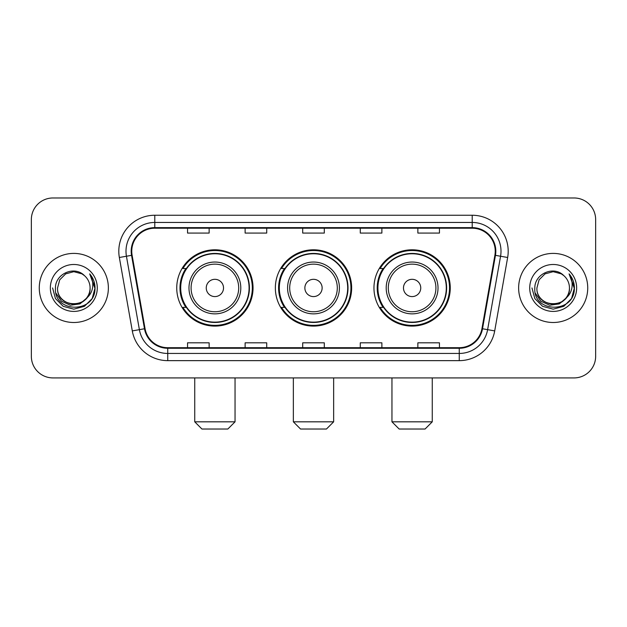 <?xml version="1.0" encoding="UTF-8"?>
<svg xmlns="http://www.w3.org/2000/svg" width="627" height="627" viewBox="0 0 627 627"><rect width="100%" height="100%" fill="white"/><g stroke="black" fill="none" stroke-linecap="round" stroke-linejoin="round"><path stroke-width="0.94" d="M373.958 287.95A38.145 38.145 0 0 0 412.111 326.095A38.145 38.145 0 0 0 450.257 287.95A38.145 38.145 0 0 0 412.111 249.797A38.145 38.145 0 0 0 373.958 287.95M275.355 287.95A38.145 38.145 0 0 0 313.5 326.095A38.145 38.145 0 0 0 351.645 287.95A38.145 38.145 0 0 0 313.5 249.797A38.145 38.145 0 0 0 275.355 287.95M176.743 287.95A38.145 38.145 0 0 0 214.889 326.095A38.145 38.145 0 0 0 253.042 287.95A38.145 38.145 0 0 0 214.889 249.797A38.145 38.145 0 0 0 176.743 287.95M185.89 307.379A34.908 34.908 0 0 1 185.89 268.513M284.501 307.379A34.908 34.908 0 0 1 284.501 268.513M383.113 307.379A34.908 34.908 0 0 1 383.113 268.513M31.35 219.568L31.35 356.324A21.592 21.592 0 0 0 52.942 377.916L574.058 377.916A21.592 21.592 0 0 0 595.65 356.324L595.65 219.568A21.592 21.592 0 0 0 574.058 197.975L52.942 197.975A21.592 21.592 0 0 0 31.35 219.568L31.35 356.324M39.266 287.95A34.548 34.548 0 0 0 73.814 322.497A34.548 34.548 0 0 0 108.369 287.95A34.548 34.548 0 0 0 73.814 253.402A34.548 34.548 0 0 0 39.266 287.95A34.548 34.548 0 0 0 73.814 322.497A34.548 34.548 0 0 0 108.369 287.95A34.548 34.548 0 0 0 73.814 253.402A34.548 34.548 0 0 0 39.266 287.95M518.631 287.95A34.548 34.548 0 0 0 553.186 322.497A34.548 34.548 0 0 0 587.734 287.95A34.548 34.548 0 0 0 553.186 253.402A34.548 34.548 0 0 0 518.631 287.95A34.548 34.548 0 0 0 553.186 322.497A34.548 34.548 0 0 0 587.734 287.95A34.548 34.548 0 0 0 553.186 253.402A34.548 34.548 0 0 0 518.631 287.95M131.756 251.239A23.034 23.034 0 0 1 154.791 228.204L472.209 228.204A23.034 23.034 0 0 1 494.891 255.236L481.944 328.658A23.034 23.034 0 0 1 459.262 347.687L167.738 347.687A23.034 23.034 0 0 1 145.056 328.658L132.109 255.236A23.034 23.034 0 0 1 131.756 251.239M131.184 251.239A23.607 23.607 0 0 0 131.545 255.338L144.484 328.76A23.607 23.607 0 0 0 167.738 348.267L459.262 348.267A23.607 23.607 0 0 0 482.516 328.76L495.455 255.338A23.607 23.607 0 0 0 472.209 227.632L154.791 227.632A23.607 23.607 0 0 0 131.184 251.239M119.349 257.485A35.99 35.99 0 0 1 154.791 215.249L472.209 215.249A35.99 35.99 0 0 1 507.651 257.485L494.703 330.907A35.99 35.99 0 0 1 459.262 360.643L167.738 360.643A35.99 35.99 0 0 1 132.297 330.907L119.349 257.485L126.435 256.239A28.787 28.787 0 0 1 154.791 222.452L472.209 222.452A28.787 28.787 0 0 1 500.565 256.239L487.618 329.653A28.787 28.787 0 0 1 459.262 353.448L167.738 353.448A28.787 28.787 0 0 1 139.382 329.653L126.435 256.239A28.787 28.787 0 0 1 126.003 251.239M574.058 197.975L52.942 197.975M52.942 377.916L574.058 377.916M595.65 356.324L595.65 219.568M482.516 328.76L487.618 329.653L500.565 256.239L507.651 257.485M302.7 228.204L302.7 233.079L324.3 233.079L324.3 228.204M245.126 228.204L245.126 233.079L266.718 233.079L266.718 228.204M187.544 228.204L187.544 233.079L209.136 233.079L209.136 228.204M360.282 228.204L360.282 233.079L381.874 233.079L381.874 228.204M417.864 228.204L417.864 233.079L439.456 233.079L439.456 228.204M324.3 347.687L324.3 342.812L302.7 342.812L302.7 347.687M266.718 347.687L266.718 342.812L245.126 342.812L245.126 347.687M209.136 347.687L209.136 342.812L187.544 342.812L187.544 347.687M381.874 347.687L381.874 342.812L360.282 342.812L360.282 347.687M439.456 347.687L439.456 342.812L417.864 342.812L417.864 347.687M86.283 298.397C77.646 310.067 56.704 302.606 57.551 287.95C56.555 308.931 91.08 308.931 90.084 287.95C91.08 308.931 56.555 308.931 57.551 287.95L59.73 279.814L65.686 273.858L73.814 271.679L81.949 273.858L84.473 275.661C74.488 265.197 55.27 273.811 55.45 287.95C53.624 313.061 94.34 313.719 94.998 289.165L95.03 287.95C94.967 282.612 93.196 277.926 89.708 273.889C92.357 278.247 93.298 282.934 92.514 287.95C91.754 292.213 89.677 295.701 86.283 298.397A16.271 16.271 0 0 0 90.084 287.95C91.08 308.931 56.555 308.931 57.551 287.95L59.73 279.814L65.686 273.858M90.084 287.95A16.271 16.271 0 0 0 84.473 275.661M87.318 297.527L79.974 303.883L70.349 305.224L61.493 301.219L55.96 293.224M50.348 287.95A23.465 23.465 0 0 0 73.814 311.415A23.465 23.465 0 0 0 97.279 287.95A23.465 23.465 0 0 0 73.814 264.484A23.465 23.465 0 0 0 50.348 287.95M89.708 273.889L95.022 288.569L94.034 281.523L95.022 288.569L94.034 281.523L95.022 288.569L89.865 274.07L95.022 288.561L89.865 274.07L95.03 287.95L92.193 298.554L84.426 306.321L73.814 309.166L63.209 306.321L55.442 298.554L52.605 287.95M89.865 274.07L95.022 288.577M227.844 429.025L201.933 429.025L194.738 421.822L235.047 421.822L227.844 429.025M223.525 287.95A8.637 8.637 0 0 0 214.889 279.313A8.637 8.637 0 0 0 206.252 287.95A8.637 8.637 0 0 0 214.889 296.587A8.637 8.637 0 0 0 223.525 287.95M240.799 287.95A25.911 25.911 0 0 0 214.889 262.039A25.911 25.911 0 0 0 188.978 287.95A25.911 25.911 0 0 0 214.889 313.861A25.911 25.911 0 0 0 240.799 287.95A25.911 25.911 0 0 1 214.889 313.861A25.911 25.911 0 0 1 188.978 287.95M249.084 287.95A34.187 34.187 0 0 0 214.889 253.763A34.187 34.187 0 0 0 180.701 287.95A34.187 34.187 0 0 0 214.889 322.137A34.187 34.187 0 0 0 249.084 287.95M252.32 287.95A37.432 37.432 0 0 1 182.904 307.379L186.376 307.379A34.509 34.509 0 0 0 237.727 313.829A34.509 34.509 0 0 0 237.727 262.07A34.509 34.509 0 0 0 186.376 268.513L182.904 268.513A37.432 37.432 0 0 1 252.32 287.95M326.455 429.025L300.545 429.025L293.35 421.822L333.65 421.822L326.455 429.025M322.137 287.95A8.637 8.637 0 0 0 313.5 279.313A8.637 8.637 0 0 0 304.863 287.95A8.637 8.637 0 0 0 313.5 296.587A8.637 8.637 0 0 0 322.137 287.95M339.411 287.95A25.911 25.911 0 0 0 313.5 262.039A25.911 25.911 0 0 0 287.589 287.95A25.911 25.911 0 0 0 313.5 313.861A25.911 25.911 0 0 0 339.411 287.95A25.911 25.911 0 0 1 313.5 313.861A25.911 25.911 0 0 1 287.589 287.95M347.687 287.95A34.187 34.187 0 0 0 313.5 253.763A34.187 34.187 0 0 0 279.313 287.95A34.187 34.187 0 0 0 313.5 322.137A34.187 34.187 0 0 0 347.687 287.95M350.932 287.95A37.432 37.432 0 0 1 281.515 307.379L284.979 307.379A34.509 34.509 0 0 0 336.331 313.829A34.509 34.509 0 0 0 336.331 262.07A34.509 34.509 0 0 0 284.979 268.513L281.515 268.513A37.432 37.432 0 0 1 350.932 287.95M425.067 429.025L399.156 429.025L391.953 421.822L432.262 421.822L425.067 429.025M420.748 287.95A8.637 8.637 0 0 0 412.111 279.313A8.637 8.637 0 0 0 403.474 287.95A8.637 8.637 0 0 0 412.111 296.587A8.637 8.637 0 0 0 420.748 287.95M438.022 287.95A25.911 25.911 0 0 0 412.111 262.039A25.911 25.911 0 0 0 386.201 287.95A25.911 25.911 0 0 0 412.111 313.861A25.911 25.911 0 0 0 438.022 287.95A25.911 25.911 0 0 1 412.111 313.861A25.911 25.911 0 0 1 386.201 287.95M446.299 287.95A34.187 34.187 0 0 0 412.111 253.763A34.187 34.187 0 0 0 377.916 287.95A34.187 34.187 0 0 0 412.111 322.137A34.187 34.187 0 0 0 446.299 287.95M449.535 287.95A37.432 37.432 0 0 1 380.119 307.379L383.591 307.379A34.509 34.509 0 0 0 434.942 313.829A34.509 34.509 0 0 0 434.942 262.07A34.509 34.509 0 0 0 383.591 268.513L380.119 268.513A37.432 37.432 0 0 1 449.535 287.95M569.449 287.95C570.445 308.931 535.92 308.931 536.916 287.95L539.095 279.814L545.051 273.858L553.186 271.679L561.314 273.858L563.838 275.661C553.86 265.197 534.635 273.811 534.815 287.95C532.989 313.061 573.705 313.719 574.363 289.165L574.395 287.95C574.34 282.612 572.561 277.926 569.073 273.889C571.73 278.247 572.663 282.934 571.879 287.95C571.119 292.213 569.042 295.701 565.648 298.397A16.271 16.271 0 0 0 569.449 287.95C570.445 308.931 535.92 308.931 536.916 287.95C535.92 308.931 570.445 308.931 569.449 287.95A16.271 16.271 0 0 0 563.838 275.661M565.648 298.397C557.011 310.067 536.069 302.606 536.916 287.95M566.683 297.527L559.339 303.883L549.714 305.224L540.858 301.219L535.325 293.224M529.721 287.95A23.465 23.465 0 0 0 553.186 311.415A23.465 23.465 0 0 0 576.652 287.95A23.465 23.465 0 0 0 553.186 264.484A23.465 23.465 0 0 0 529.721 287.95M569.073 273.889L574.387 288.569L573.399 281.523L574.387 288.569L573.399 281.523L574.387 288.569L569.23 274.07L574.387 288.561L569.23 274.07L574.395 287.95L571.558 298.554L563.791 306.321L553.186 309.166L542.574 306.321L534.807 298.554L531.97 287.95M569.23 274.07L574.387 288.577M472.209 215.249L472.209 227.632M126.435 256.239L131.545 255.338M167.738 360.643L167.738 348.267M459.262 348.267L459.262 360.643M132.297 330.907L144.484 328.76M495.455 255.338L500.565 256.239M154.791 215.249L154.791 227.632M487.618 329.653L494.703 330.907M238.699 287.95A23.802 23.802 0 0 0 214.889 264.147A23.802 23.802 0 0 0 191.086 287.95A23.802 23.802 0 0 0 214.889 311.752A23.802 23.802 0 0 0 238.699 287.95M337.302 287.95A23.802 23.802 0 0 0 313.5 264.147A23.802 23.802 0 0 0 289.698 287.95A23.802 23.802 0 0 0 313.5 311.752A23.802 23.802 0 0 0 337.302 287.95M435.914 287.95A23.802 23.802 0 0 0 412.111 264.147A23.802 23.802 0 0 0 388.301 287.95A23.802 23.802 0 0 0 412.111 311.752A23.802 23.802 0 0 0 435.914 287.95M235.047 377.916L235.047 421.822M194.738 377.916L194.738 421.822M333.65 377.916L333.65 421.822M293.35 377.916L293.35 421.822M432.262 377.916L432.262 421.822M391.953 377.916L391.953 421.822"/></g></svg>
